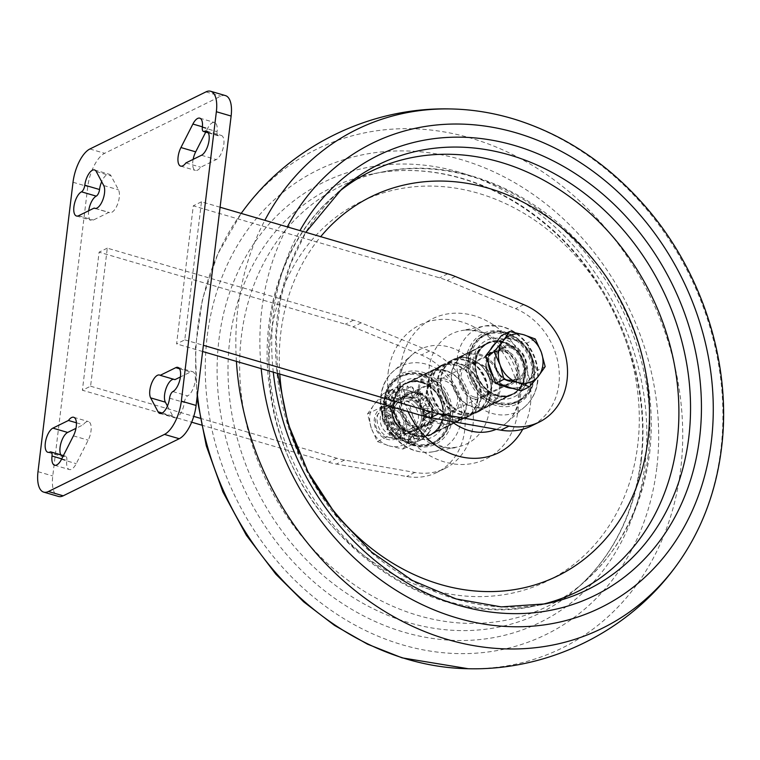 <?xml version="1.0" encoding="UTF-8"?>
<svg xmlns="http://www.w3.org/2000/svg" width="760" height="760" viewBox="0 0 760 760"><rect width="100%" height="100%" fill="white"/><g stroke="black" fill="none" stroke-linecap="round" stroke-linejoin="round"><path stroke-width="0.57" stroke-dasharray="3.8 2.85" d="M225.416 95.589A28.319 12.037 -73.7 0 0 220.685 96.216L104.642 153.311A28.319 12.037 -73.7 0 0 87.78 186.58L52.763 475.978A28.319 12.037 -73.7 0 0 58.463 496.442M88.711 210.748A12.739 5.415 -73.7 0 0 91.228 220.314A12.739 5.415 -73.7 0 0 93.356 220.039L108.918 212.382A12.739 5.415 -73.7 0 0 109.554 212.677A12.739 5.415 -73.7 0 0 117.486 204.43A12.739 5.415 -73.7 0 0 118.484 189.839L111.055 175.892A12.739 5.415 -73.7 0 0 109.278 174.268A12.739 5.415 -73.7 0 0 101.678 181.688M61.721 458.859L66.785 460.341A12.739 5.415 -73.7 0 0 69.35 469.547A12.739 5.415 -73.7 0 0 76.228 463.666L88.188 440.173A12.739 5.415 -73.7 0 0 88.464 421.601A12.739 5.415 -73.7 0 0 83.21 424.792L75.981 428.345M60.762 454.822A12.739 5.415 -73.7 0 0 62.634 456.617A12.739 5.415 -73.7 0 0 64.761 456.342A5.662 2.403 -73.7 0 1 65.645 456.247A5.662 2.403 -73.7 0 1 66.785 460.341M172.871 391.571L187.625 395.884A12.739 5.415 -73.7 0 0 194.845 383.173A12.739 5.415 -73.7 0 0 192.65 371.706A12.739 5.415 -73.7 0 0 190.523 371.991L180.414 376.96M174.961 379.639A12.739 5.415 -73.7 0 0 174.334 379.344A12.739 5.415 -73.7 0 0 173.641 379.259M167.438 406.02L172.824 416.138A12.739 5.415 -73.7 0 0 174.6 417.762A12.739 5.415 -73.7 0 0 184.328 402.505A5.662 2.403 -73.7 0 1 187.625 395.884M202.34 127.376L217.094 131.689A12.739 5.415 -73.7 0 0 214.529 122.484A12.739 5.415 -73.7 0 0 207.651 128.364L205.732 132.126M193.144 159.362A12.739 5.415 -73.7 0 0 195.415 170.43A12.739 5.415 -73.7 0 0 200.668 167.238L216.22 159.581A12.739 5.415 -73.7 0 0 223.44 146.87A12.739 5.415 -73.7 0 0 221.245 135.404A12.739 5.415 -73.7 0 0 219.118 135.689A5.662 2.403 -73.7 0 1 218.234 135.784A5.662 2.403 -73.7 0 1 217.094 131.689M199.965 418.199L336.803 458.223A84.949 71.649 63.8 0 0 344.565 460.037L414.837 472.454A65.132 54.929 63.8 0 0 445.027 468.426A65.132 54.929 63.8 0 0 472.72 409.231A65.132 54.929 63.8 0 0 429.533 350.987L361.171 322.848A84.949 71.649 63.8 0 0 353.514 320.159L107.293 248.14L90.582 386.203L82.394 390.231L191.662 422.199M107.293 248.14L99.104 252.168L82.394 390.231M220.086 207.233L201.486 201.789L184.784 339.853L176.586 343.89L193.296 205.827L439.517 277.846A84.949 71.649 -116.2 0 1 447.174 280.535L515.536 308.674A65.132 54.929 -116.2 0 1 558.723 366.918A65.132 54.929 -116.2 0 1 531.031 426.113M201.486 201.789L193.296 205.827M90.582 386.203L193.752 416.375M201.286 425.011L328.615 462.251A84.949 71.649 63.8 0 0 336.376 464.075L406.647 476.482A65.132 54.929 63.8 0 0 436.838 472.454A65.132 54.929 63.8 0 0 464.531 413.259A65.132 54.929 63.8 0 0 421.344 355.015L352.982 326.876A84.949 71.649 63.8 0 0 345.315 324.188L99.104 252.168M202.625 351.5L176.586 343.89M184.784 339.853L203.376 345.297M410.087 397.423A17.698 14.925 63.8 0 0 400.273 398.145A17.698 14.925 63.8 0 0 394.687 420.612A17.698 14.925 63.8 0 0 415.891 429.903A17.698 14.925 63.8 0 0 423.282 412.917A17.698 14.925 63.8 0 0 410.087 397.423M418.285 393.395A17.698 14.925 63.8 0 0 408.462 394.108A17.698 14.925 63.8 0 0 402.876 416.584A17.698 14.925 63.8 0 0 424.089 425.875A17.698 14.925 63.8 0 0 431.471 408.889A17.698 14.925 63.8 0 0 418.285 393.395M504.288 351.082A17.698 14.925 -116.2 0 1 517.475 366.567A17.698 14.925 -116.2 0 1 510.093 383.553A17.698 14.925 -116.2 0 1 488.88 374.262A17.698 14.925 -116.2 0 1 494.465 351.794A17.698 14.925 -116.2 0 1 504.288 351.082M512.477 347.054A17.698 14.925 63.8 0 0 502.654 347.766A17.698 14.925 63.8 0 0 497.078 370.234A17.698 14.925 63.8 0 0 518.282 379.525A17.698 14.925 63.8 0 0 525.663 362.539A17.698 14.925 63.8 0 0 512.477 347.054M185.905 162.925L200.668 167.238M208.136 132.477L219.118 135.689M95.484 208.458L108.918 212.382M76.409 422.798L83.21 424.792M50.008 452.019L64.761 456.342M481.08 397.888A29.023 24.481 -116.2 0 1 468.673 416.556A29.023 24.481 -116.2 0 1 433.894 401.318A29.023 24.481 -116.2 0 1 443.051 364.467A29.023 24.481 -116.2 0 1 469.927 369.331A29.023 24.481 -116.2 0 1 481.08 397.888M472.919 360.696A31.436 26.505 -116.2 0 1 516.971 347.149A31.436 26.505 -116.2 0 1 510.796 398.202A31.436 26.505 -116.2 0 1 472.919 360.696M523.707 376.618A28.595 24.12 -116.2 0 1 511.489 395.019A28.595 24.12 -116.2 0 1 485.003 390.222A28.595 24.12 -116.2 0 1 474.022 362.083A28.595 24.12 -116.2 0 1 486.238 343.691A28.595 24.12 -116.2 0 1 512.725 348.488A28.595 24.12 -116.2 0 1 523.707 376.618M490.95 392.74A28.595 24.12 -116.2 0 1 478.724 411.141A28.595 24.12 -116.2 0 1 444.457 396.122A28.595 24.12 -116.2 0 1 453.473 359.812A28.595 24.12 -116.2 0 1 479.959 364.61A28.595 24.12 -116.2 0 1 490.95 392.74M487.901 394.526A29.023 24.481 63.8 0 0 476.757 365.978A29.023 24.481 63.8 0 0 449.873 361.114A29.023 24.481 63.8 0 0 440.724 397.964A29.023 24.481 63.8 0 0 475.503 413.193A29.023 24.481 63.8 0 0 487.901 394.526M477.299 399.456A28.595 24.12 -116.2 0 1 465.072 417.858A28.595 24.12 -116.2 0 1 430.806 402.838A28.595 24.12 -116.2 0 1 439.822 366.529A28.595 24.12 -116.2 0 1 466.308 371.327A28.595 24.12 -116.2 0 1 477.299 399.456M444.534 415.577A28.595 24.12 -116.2 0 1 432.307 433.969A28.595 24.12 -116.2 0 1 398.041 418.959A28.595 24.12 -116.2 0 1 407.056 382.651A28.595 24.12 -116.2 0 1 433.551 387.448A28.595 24.12 -116.2 0 1 444.534 415.577M445.626 416.974A31.436 26.505 -116.2 0 1 401.574 430.512A31.436 26.505 -116.2 0 1 407.759 379.468A31.436 26.505 -116.2 0 1 445.626 416.974M459.078 363.964A28.319 23.883 -116.2 0 1 480.177 388.74A28.319 23.883 -116.2 0 1 468.359 415.919A28.319 23.883 -116.2 0 1 434.435 401.052A28.319 23.883 -116.2 0 1 443.365 365.104A28.319 23.883 -116.2 0 1 459.078 363.964M465.899 360.601A28.319 23.883 -116.2 0 1 487.008 385.387A28.319 23.883 -116.2 0 1 475.19 412.566A28.319 23.883 -116.2 0 1 441.256 397.698A28.319 23.883 -116.2 0 1 450.186 361.75A28.319 23.883 -116.2 0 1 465.899 360.601M503.443 342.133A28.319 23.883 -116.2 0 1 524.552 366.909A28.319 23.883 -116.2 0 1 512.734 394.088A28.319 23.883 -116.2 0 1 478.8 379.231A28.319 23.883 -116.2 0 1 487.73 343.273A28.319 23.883 -116.2 0 1 503.443 342.133M503.414 342.399A28.035 23.645 -116.2 0 1 524.305 366.928A28.035 23.645 -116.2 0 1 512.601 393.832A28.035 23.645 -116.2 0 1 479.019 379.116A28.035 23.645 -116.2 0 1 487.853 343.529A28.035 23.645 -116.2 0 1 503.414 342.399M421.505 382.698A28.035 23.645 -116.2 0 1 442.396 407.236A28.035 23.645 -116.2 0 1 430.692 434.14A28.035 23.645 -116.2 0 1 397.109 419.425A28.035 23.645 -116.2 0 1 405.945 383.828A28.035 23.645 -116.2 0 1 421.505 382.698M421.534 382.432A28.319 23.883 -116.2 0 1 442.643 407.217A28.319 23.883 -116.2 0 1 430.825 434.387A28.319 23.883 -116.2 0 1 396.891 419.529A28.319 23.883 -116.2 0 1 405.821 383.572A28.319 23.883 -116.2 0 1 421.534 382.432M412.11 444.372A36.67 30.922 63.8 0 0 445.94 400.872A36.67 30.922 63.8 0 0 390.763 384.731A36.67 30.922 63.8 0 0 412.11 444.372M418.437 392.065A19.114 16.121 63.8 0 0 400.805 414.741A19.114 16.121 63.8 0 0 429.571 423.159A19.114 16.121 63.8 0 0 418.437 392.065M414.95 426.246A17.698 14.925 63.8 0 0 424.764 425.534A17.698 14.925 63.8 0 0 432.155 408.548A17.698 14.925 63.8 0 0 418.959 393.062A17.698 14.925 63.8 0 0 409.146 393.775A17.698 14.925 63.8 0 0 401.755 410.761A17.698 14.925 63.8 0 0 414.95 426.246M440.202 413.82A17.698 14.925 63.8 0 0 450.024 413.108A17.698 14.925 63.8 0 0 455.601 390.64A17.698 14.925 63.8 0 0 434.397 381.349A17.698 14.925 63.8 0 0 427.015 398.335A17.698 14.925 63.8 0 0 440.202 413.82M440.724 414.817A19.114 16.121 63.8 0 0 458.356 392.141A19.114 16.121 63.8 0 0 429.599 383.724A19.114 16.121 63.8 0 0 440.724 414.817M446.006 371.137A27.464 23.161 63.8 0 0 420.669 403.721A27.464 23.161 63.8 0 0 462.004 415.815A27.464 23.161 63.8 0 0 446.006 371.137M445.692 370.548A28.319 23.883 63.8 0 0 429.979 371.688A28.319 23.883 63.8 0 0 418.161 398.867A28.319 23.883 63.8 0 0 439.27 423.643A28.319 23.883 63.8 0 0 454.983 422.503A28.319 23.883 63.8 0 0 466.801 395.323A28.319 23.883 63.8 0 0 445.692 370.548M422.484 374.604A36.67 30.922 63.8 0 0 388.654 418.104A36.67 30.922 63.8 0 0 443.83 434.245A36.67 30.922 63.8 0 0 422.484 374.604M422.17 374.005A37.516 31.645 63.8 0 0 401.346 375.516A37.516 31.645 63.8 0 0 385.69 411.53A37.516 31.645 63.8 0 0 413.649 444.362A37.516 31.645 63.8 0 0 434.473 442.852A37.516 31.645 63.8 0 0 450.129 406.837A37.516 31.645 63.8 0 0 422.17 374.005M412.423 444.97A37.516 31.645 63.8 0 0 433.248 443.45A37.516 31.645 63.8 0 0 445.075 395.817A37.516 31.645 63.8 0 0 400.121 376.124A37.516 31.645 63.8 0 0 384.465 412.129A37.516 31.645 63.8 0 0 412.423 444.97M498.113 402.059A36.67 30.922 -116.2 0 1 476.767 342.418A36.67 30.922 -116.2 0 1 531.943 358.549A36.67 30.922 -116.2 0 1 498.113 402.059M504.45 349.752A19.114 16.121 -116.2 0 1 515.575 380.845A19.114 16.121 -116.2 0 1 486.808 372.428A19.114 16.121 -116.2 0 1 504.45 349.752M499.586 384.608A17.698 14.925 -116.2 0 1 486.4 369.113A17.698 14.925 -116.2 0 1 493.781 352.127A17.698 14.925 -116.2 0 1 503.604 351.415A17.698 14.925 -116.2 0 1 516.79 366.909A17.698 14.925 -116.2 0 1 509.409 383.895A17.698 14.925 -116.2 0 1 499.586 384.608M474.335 397.034A17.698 14.925 -116.2 0 1 461.139 381.539A17.698 14.925 -116.2 0 1 468.53 364.553A17.698 14.925 -116.2 0 1 489.734 373.844A17.698 14.925 -116.2 0 1 484.148 396.321A17.698 14.925 -116.2 0 1 474.335 397.034M473.49 398.696A19.114 16.121 -116.2 0 1 462.365 367.602A19.114 16.121 -116.2 0 1 491.122 376.019A19.114 16.121 -116.2 0 1 473.49 398.696M478.772 355.015A27.464 23.161 -116.2 0 1 494.76 399.693A27.464 23.161 -116.2 0 1 453.435 387.609A27.464 23.161 -116.2 0 1 478.772 355.015M479.275 354.017A28.319 23.883 -116.2 0 1 500.384 378.803A28.319 23.883 -116.2 0 1 488.566 405.983A28.319 23.883 -116.2 0 1 472.853 407.123A28.319 23.883 -116.2 0 1 451.744 382.337A28.319 23.883 -116.2 0 1 463.562 355.167A28.319 23.883 -116.2 0 1 479.275 354.017M504.393 334.295A36.67 30.922 -116.2 0 1 525.739 393.946A36.67 30.922 -116.2 0 1 470.563 377.805A36.67 30.922 -116.2 0 1 504.393 334.295M504.897 333.298A37.516 31.645 -116.2 0 1 532.864 366.139A37.516 31.645 -116.2 0 1 517.199 402.144A37.516 31.645 -116.2 0 1 496.384 403.665A37.516 31.645 -116.2 0 1 468.416 370.823A37.516 31.645 -116.2 0 1 484.072 334.818A37.516 31.645 -116.2 0 1 504.897 333.298M497.61 403.056A37.516 31.645 -116.2 0 1 469.642 370.224A37.516 31.645 -116.2 0 1 485.308 334.21A37.516 31.645 -116.2 0 1 530.261 353.903A37.516 31.645 -116.2 0 1 518.434 401.546A37.516 31.645 -116.2 0 1 497.61 403.056M377.397 441.56L389.082 445.844A25.488 21.489 -116.2 0 1 371.355 428.288L377.397 441.56L389.947 435.385L386.099 421.03A25.488 21.489 -116.2 0 1 384.978 417.041L389.053 415.786L388.769 413.298L384.417 412.528A25.488 21.489 -116.2 0 1 384.788 406.818L389.196 407.597L389.842 405.327L383.106 400.805L385.558 396.045L392.378 400.624L393.841 398.981L391.01 394.915A25.488 21.489 -116.2 0 1 395.162 391.979A25.488 21.489 -116.2 0 1 398.82 390.573A25.488 21.489 -116.2 0 1 403.93 389.937A25.488 21.489 -116.2 0 1 407.997 390.393A25.488 21.489 -116.2 0 1 409.611 390.801L421.296 395.077L427.338 408.358L431.186 422.712L424.441 432.25L415.511 442.871L403.826 438.587L389.947 435.385M389.082 445.844L402.962 449.046L409.697 439.498A25.488 21.489 -116.2 0 1 389.082 445.844M418.637 428.887L412.594 415.606A25.488 21.489 -116.2 0 1 409.697 439.498L418.637 428.887L431.186 422.712M412.594 415.606L408.747 401.251L394.867 398.05A25.488 21.489 -116.2 0 1 412.594 415.606M394.867 398.05L383.183 393.775L374.243 404.387A25.488 21.489 -116.2 0 1 394.867 398.05M409.611 390.801A25.488 21.489 -116.2 0 1 413.183 392.169A25.488 21.489 -116.2 0 1 416.955 394.411A25.488 21.489 -116.2 0 1 421.315 398.306A25.488 21.489 -116.2 0 1 424.137 401.945A25.488 21.489 -116.2 0 1 426.92 407.265A25.488 21.489 -116.2 0 1 427.338 408.358A25.488 21.489 -116.2 0 1 428.308 411.683A25.488 21.489 -116.2 0 1 429.039 417.515A25.488 21.489 -116.2 0 1 428.754 421.933A25.488 21.489 -116.2 0 1 427.291 427.281A25.488 21.489 -116.2 0 1 425.381 430.939A25.488 21.489 -116.2 0 1 424.441 432.25A25.488 21.489 -116.2 0 1 421.99 434.862A25.488 21.489 -116.2 0 1 418.779 437.133A25.488 21.489 -116.2 0 1 414.048 438.957A25.488 21.489 -116.2 0 1 410.096 439.451A25.488 21.489 -116.2 0 1 404.833 438.862A25.488 21.489 -116.2 0 1 403.826 438.587A25.488 21.489 -116.2 0 1 400.834 437.484A25.488 21.489 -116.2 0 1 395.95 434.577A25.488 21.489 -116.2 0 1 392.578 431.575A25.488 21.489 -116.2 0 1 388.93 426.863A25.488 21.489 -116.2 0 1 386.773 422.75A25.488 21.489 -116.2 0 1 386.099 421.03L380.057 407.759L388.987 397.138L395.732 387.6L409.611 390.801M388.987 397.138A25.488 21.489 -116.2 0 1 391.01 394.915L388.987 392.027L393.119 389.053L398.031 396.093L400.064 395.342L397.936 387.163L403.037 386.498L405.184 394.772L407.436 395.048L408.395 387.068L413.582 388.816L412.604 396.901L414.684 398.164L418.57 391.742L422.949 395.608L419.007 402.097L420.555 404.12L426.702 400.387L429.505 405.697L423.291 409.478L424.033 411.92L431.366 411.512L432.126 417.344L424.697 417.762L424.517 420.195L431.775 423.177L430.35 428.535L422.997 425.505L421.923 427.509L427.851 433.38L424.488 437.332L418.484 431.385L416.698 432.62L420.27 440.353L415.549 442.206L411.939 434.378L409.754 434.625L410.343 442.89L405.089 442.329L404.491 433.969L402.277 433.181L399.798 440.543L394.905 437.674L397.423 430.226L395.57 428.545L390.44 433.732L386.764 429.048L391.96 423.795L390.792 421.515L383.904 423.633L382.08 417.933L384.978 417.041A25.488 21.489 -116.2 0 1 384.417 412.528L381.311 411.986L381.653 406.267L384.788 406.818A25.488 21.489 -116.2 0 1 385.909 402.686A25.488 21.489 -116.2 0 1 388.388 397.955A25.488 21.489 -116.2 0 1 388.987 397.138M433.447 419.815L432.526 425.381L425.267 422.398L424.479 424.574L430.502 430.54L427.548 434.891L421.638 429.029L420.062 430.549L423.69 438.406L419.216 440.8L415.653 433.077L413.573 433.656L414.171 442.054L408.956 442.073L408.358 433.827L406.125 433.38L403.608 440.857L398.544 438.501L401.023 431.148L399.028 429.742L393.813 435.024L389.776 430.692L394.905 425.505L393.49 423.396L386.488 425.552L384.18 420.005L391.067 417.886L390.469 415.425L382.888 414.086L382.717 408.281L390.165 409.592L390.507 407.217L383.658 402.61L385.633 397.546L392.369 402.068L393.575 400.178L388.645 393.11L392.435 389.661L397.28 396.606L399.152 395.533L396.995 387.229L401.945 385.994L404.073 394.155L406.277 394.088L407.255 385.976L412.509 387.173L411.549 395.143L413.706 396.093L417.667 389.566L422.313 392.986L418.427 399.399L420.175 401.195L426.417 397.394L429.656 402.439L423.519 406.173L424.545 408.509L432.003 408.091L433.266 413.896L425.942 414.314L426.065 416.784L433.447 419.815L431.775 423.177M432.526 425.381L430.35 428.535M426.065 416.784L424.517 420.195M425.942 414.314L424.697 417.762M433.266 413.896L432.126 417.344M432.003 408.091L431.366 411.512M424.545 408.509L424.033 411.92M423.519 406.173L423.291 409.478M429.656 402.439L429.505 405.697M426.417 397.394L426.702 400.387M420.175 401.195L420.555 404.12M418.427 399.399L419.007 402.097M422.313 392.986L422.949 395.608M417.667 389.566L418.57 391.742M413.706 396.093L414.684 398.164M411.549 395.143L412.604 396.901M412.509 387.173L413.582 388.816M407.255 385.976L408.395 387.068M406.277 394.088L407.436 395.048M404.073 394.155L405.184 394.772M401.945 385.994L403.037 386.498M396.995 387.229L397.936 387.163M399.152 395.533L398.031 396.093M392.435 389.661L393.119 389.053M388.645 393.11L388.987 392.027M393.575 400.178L393.841 398.981M392.369 402.068L392.378 400.624M385.633 397.546L385.558 396.045M383.658 402.61L383.106 400.805M390.507 407.217L389.842 405.327M390.165 409.592L389.196 407.597M382.717 408.281L381.653 406.267M382.888 414.086L381.311 411.986M390.469 415.425L388.769 413.298M391.067 417.886L389.053 415.786M384.18 420.005L382.08 417.933M386.488 425.552L383.904 423.633M393.49 423.396L390.792 421.515M394.905 425.505L391.96 423.795M389.776 430.692L386.764 429.048M393.813 435.024L390.44 433.732M399.028 429.742L395.57 428.545M401.023 431.148L397.423 430.226M398.544 438.501L394.905 437.674M403.608 440.857L399.798 440.543M406.125 433.38L402.277 433.181M408.358 433.827L404.491 433.969M408.956 442.073L405.089 442.329M414.171 442.054L410.343 442.89M413.573 433.656L409.754 434.625M415.473 433.143L411.939 434.378M419.216 440.8L415.549 442.206M423.69 438.406L420.27 440.353M420.062 430.549L417.183 432.326M421.638 429.029L418.484 431.385M427.548 434.891L424.488 437.332M430.502 430.54L427.851 433.38M424.479 424.574L421.923 427.509M425.267 422.398L422.997 425.505M410.172 396.767A18.401 15.523 -116.2 0 1 423.89 412.87A18.401 15.523 -116.2 0 1 416.204 430.54A18.401 15.523 -116.2 0 1 394.155 420.878A18.401 15.523 -116.2 0 1 399.959 397.508A18.401 15.523 -116.2 0 1 410.172 396.767M408.804 397.433A18.401 15.523 -116.2 0 1 422.522 413.544A18.401 15.523 -116.2 0 1 414.846 431.205A18.401 15.523 -116.2 0 1 392.787 421.543A18.401 15.523 -116.2 0 1 398.591 398.173A18.401 15.523 -116.2 0 1 408.804 397.433M404.785 430.625A16.986 14.326 -116.2 0 1 392.122 415.758A16.986 14.326 -116.2 0 1 399.219 399.447A16.986 14.326 -116.2 0 1 419.577 408.367A16.986 14.326 -116.2 0 1 414.219 429.941A16.986 14.326 -116.2 0 1 404.785 430.625M408.604 398.781A16.986 14.326 -116.2 0 1 421.268 413.649A16.986 14.326 -116.2 0 1 414.181 429.96A16.986 14.326 -116.2 0 1 404.748 430.644A16.986 14.326 -116.2 0 1 392.084 415.777A16.986 14.326 -116.2 0 1 399.171 399.465A16.986 14.326 -116.2 0 1 408.604 398.781M404.177 428.678A14.44 12.179 -116.2 0 1 393.414 416.043A14.44 12.179 -116.2 0 1 399.437 402.183A14.44 12.179 -116.2 0 1 407.455 401.594A14.44 12.179 -116.2 0 1 418.219 414.238A14.44 12.179 -116.2 0 1 412.195 428.099A14.44 12.179 -116.2 0 1 404.177 428.678M391.191 435.062A14.44 12.179 -116.2 0 1 380.427 422.427A14.44 12.179 -116.2 0 1 386.46 408.566A14.44 12.179 -116.2 0 1 403.759 416.147A14.44 12.179 -116.2 0 1 399.209 434.483A14.44 12.179 -116.2 0 1 391.191 435.062M390.041 437.874A16.986 14.326 -116.2 0 1 380.152 410.248A16.986 14.326 -116.2 0 1 405.716 417.724A16.986 14.326 -116.2 0 1 390.041 437.874M371.355 428.288A25.488 21.489 -116.2 0 1 374.243 404.387L367.507 413.934L371.355 428.288M402.962 449.046L415.511 442.871M408.747 401.251L421.296 395.077M383.183 393.775L395.732 387.6M367.507 413.934L380.057 407.759M508.392 387.134A25.488 21.489 -116.2 0 1 490.666 369.578A25.488 21.489 -116.2 0 1 493.563 345.686A25.488 21.489 -116.2 0 1 500.032 340.375A25.488 21.489 -116.2 0 1 514.178 339.349A25.488 21.489 -116.2 0 1 531.905 356.905A25.488 21.489 -116.2 0 1 529.017 380.798A25.488 21.489 -116.2 0 1 522.538 386.108A25.488 21.489 -116.2 0 1 508.392 387.134M521.179 390.877L536.855 370.719L526.965 343.083L501.4 335.606M502.635 385.453A25.488 21.489 -116.2 0 1 493.173 376.589M488.262 362.843A25.488 21.489 -116.2 0 1 490.599 349.495M495.453 343.254A25.488 21.489 -116.2 0 1 499.215 340.774A25.488 21.489 -116.2 0 1 529.758 354.16A25.488 21.489 -116.2 0 1 521.721 386.507A25.488 21.489 -116.2 0 1 512.667 388.388M391.001 407.445A16.986 14.326 -116.2 0 1 403.665 422.313A16.986 14.326 -116.2 0 1 396.568 438.624A16.986 14.326 -116.2 0 1 387.144 439.308A16.986 14.326 -116.2 0 1 374.481 424.441A16.986 14.326 -116.2 0 1 381.567 408.13A16.986 14.326 -116.2 0 1 391.001 407.445M389.187 411.017A13.946 11.761 -116.2 0 1 397.309 433.703A13.946 11.761 -116.2 0 1 376.314 427.566A13.946 11.761 -116.2 0 1 389.187 411.017M545.177 366.624L536.855 370.719M535.287 338.988L526.965 343.083M336.803 458.223L328.615 462.251M344.565 460.037L336.376 464.075M414.837 472.454L406.647 476.482M429.533 350.987L421.344 355.015M523.735 304.646L515.536 308.674M361.171 322.848L352.982 326.876M455.363 276.507L447.174 280.535M353.514 320.159L345.315 324.188M447.706 273.809L439.517 277.846M38 471.656L52.763 475.978M73.017 182.257L87.78 186.58M205.922 91.903L220.685 96.216M89.889 148.989L104.642 153.311M202.398 126.825L207.651 128.364M201.466 155.268L216.22 159.581M96.292 171.57L111.055 175.892M103.721 185.525L118.484 189.839M78.603 215.716L93.356 220.039M179.531 368.78L190.523 371.991M162.213 413.031L172.824 416.138M169.566 398.192L184.328 402.505M61.474 459.344L76.228 463.666M73.425 435.86L88.188 440.173M477.869 399.465A29.023 24.481 -116.2 0 1 465.471 418.133A29.023 24.481 -116.2 0 1 430.692 402.895A29.023 24.481 -116.2 0 1 439.84 366.044A29.023 24.481 -116.2 0 1 466.726 370.909A29.023 24.481 -116.2 0 1 477.869 399.465M537.386 381.852A46.16 38.931 -116.2 0 1 524.875 406.733A46.16 38.931 -116.2 0 1 462.365 387.315A46.16 38.931 -116.2 0 1 485.117 325.945A46.16 38.931 -116.2 0 1 537.386 381.852M534.242 378.632A39.149 33.012 -116.2 0 1 479.38 395.494A39.149 33.012 -116.2 0 1 487.075 331.92A39.149 33.012 -116.2 0 1 534.242 378.632M491.112 392.948A29.023 24.481 -116.2 0 1 478.705 411.616A29.023 24.481 -116.2 0 1 443.935 396.378A29.023 24.481 -116.2 0 1 453.083 359.537A29.023 24.481 -116.2 0 1 479.969 364.401A29.023 24.481 -116.2 0 1 491.112 392.948M452.333 418.931A39.149 33.012 -116.2 0 1 397.47 435.803A39.149 33.012 -116.2 0 1 405.166 372.219A39.149 33.012 -116.2 0 1 452.333 418.931M461.358 419.263A46.16 38.931 -116.2 0 1 433.428 451.725A46.16 38.931 -116.2 0 1 381.159 395.808A46.16 38.931 -116.2 0 1 393.68 370.937A46.16 38.931 -116.2 0 1 439.755 370.785A46.16 38.931 -116.2 0 1 461.358 419.263M397.86 383.154A52.678 44.431 -116.2 0 1 412.148 354.758A52.678 44.431 -116.2 0 1 464.73 354.587A52.678 44.431 -116.2 0 1 489.383 409.925A52.678 44.431 -116.2 0 1 457.51 446.965A52.678 44.431 -116.2 0 1 397.86 383.154M388.113 372.923A74.718 63.013 -116.2 0 1 461.5 321.86A74.718 63.013 -116.2 0 1 517.931 410.894A74.718 63.013 -116.2 0 1 444.543 461.966A74.718 63.013 -116.2 0 1 388.113 372.923M270.598 337.649A211.309 178.21 -116.2 0 1 478.144 193.22A211.309 178.21 -116.2 0 1 637.735 445.037A211.309 178.21 -116.2 0 1 430.198 589.475A211.309 178.21 -116.2 0 1 270.598 337.649M648.175 455.468A234.137 197.467 -116.2 0 1 584.678 581.647A234.137 197.467 -116.2 0 1 267.587 483.151A234.137 197.467 -116.2 0 1 383.04 171.836A234.137 197.467 -116.2 0 1 648.175 455.468M641.25 460.712A236.835 199.747 -116.2 0 1 577.02 588.354A236.835 199.747 -116.2 0 1 256.272 488.718A236.835 199.747 -116.2 0 1 373.055 173.802A236.835 199.747 -116.2 0 1 641.25 460.712M540.483 604.77A234.137 197.467 -116.2 0 1 535.505 605.834L545.5 603.858A236.835 199.747 -116.2 0 1 277.305 316.948A236.835 199.747 -116.2 0 1 341.534 189.316L333.877 196.023A234.137 197.467 -116.2 0 1 337.753 192.726M535.505 605.834A234.137 197.467 -116.2 0 1 270.38 322.202A234.137 197.467 -116.2 0 1 333.877 196.023C281.618 241.024 257.498 318.782 270.598 394.734C288.743 525.322 420.118 632.244 535.505 605.834M310.868 477.147A211.309 178.21 -116.2 0 1 298.784 452.599M279.775 374.072A211.309 178.21 -116.2 0 1 320.691 236.664M408.044 411.587A74.718 63.013 -116.2 0 1 453.53 313.262A74.718 63.013 -116.2 0 1 530.433 404.738A74.718 63.013 -116.2 0 1 522.728 429.248M451.649 421.448A52.678 44.431 -116.2 0 1 429.067 368.657A52.678 44.431 -116.2 0 1 461.035 330.704A52.678 44.431 -116.2 0 1 520.695 394.516A52.678 44.431 -116.2 0 1 506.407 422.902A52.678 44.431 -116.2 0 1 496.175 429.315M450.281 108.936A277.979 234.441 -116.2 0 1 720.85 449.578A277.979 234.441 -116.2 0 1 675.535 566.751M236.417 361.389A277.979 234.441 -116.2 0 1 264.841 220.324M261.193 368.638A258.761 218.234 -116.2 0 1 287.327 226.898M273.286 372.172A245.252 206.843 -116.2 0 1 299.953 230.593M645.031 464.588A245.252 206.843 -116.2 0 1 301.34 570.256A245.252 206.843 -116.2 0 1 349.543 171.959A245.252 206.843 -116.2 0 1 645.031 464.588M656.764 468.017A258.761 218.234 -116.2 0 1 294.148 579.51A258.761 218.234 -116.2 0 1 345.002 159.277A258.761 218.234 -116.2 0 1 656.764 468.017M243.01 210.919A277.979 234.441 -116.2 0 1 529.986 163.951A277.979 234.441 -116.2 0 1 680.675 469.357A277.979 234.441 -116.2 0 1 468.264 668.733M197.4 394.734A277.979 234.441 -116.2 0 1 241.186 213.408L217.873 253.811L202.464 299.136L195.443 347.795L196.992 398.116M415.378 435.404A28.319 23.883 63.8 0 0 431.091 434.255A28.319 23.883 63.8 0 0 440.021 398.306A28.319 23.883 63.8 0 0 406.096 383.439A28.319 23.883 63.8 0 0 394.278 410.618A28.319 23.883 63.8 0 0 415.378 435.404M415.045 436.069A28.88 24.358 63.8 0 0 441.693 401.802A28.88 24.358 63.8 0 0 398.231 389.091A28.88 24.358 63.8 0 0 415.045 436.069M496.745 395.371A28.319 23.883 -116.2 0 1 475.637 370.585A28.319 23.883 -116.2 0 1 487.454 343.406A28.319 23.883 -116.2 0 1 521.389 358.273A28.319 23.883 -116.2 0 1 512.458 394.221A28.319 23.883 -116.2 0 1 496.745 395.371M496.954 395.76A28.88 24.358 -116.2 0 1 480.139 348.783A28.88 24.358 -116.2 0 1 523.602 361.494A28.88 24.358 -116.2 0 1 496.954 395.76M508.345 381.168A18.687 15.76 -116.2 0 1 497.467 350.769A18.687 15.76 -116.2 0 1 525.587 358.995A18.687 15.76 -116.2 0 1 508.345 381.168M507.718 379.981A16.986 14.326 -116.2 0 1 495.054 365.113A16.986 14.326 -116.2 0 1 502.151 348.802A16.986 14.326 -116.2 0 1 522.51 357.722A16.986 14.326 -116.2 0 1 517.151 379.297A16.986 14.326 -116.2 0 1 507.718 379.981M445.027 468.426L436.838 472.454M408.462 394.108L400.273 398.145M424.089 425.875L415.891 429.903M502.654 347.766L494.465 351.794M518.282 379.525L510.093 383.553M180.661 166.107L195.415 170.43M206.492 131.09L221.245 135.404M208.354 132.895L218.234 135.784M199.775 118.161L214.529 122.484M94.515 169.955L109.278 174.268M94.791 208.364L109.554 212.677M76.465 216.001L91.228 220.314M159.571 375.031L174.334 379.344M159.847 413.44L174.6 417.762M177.887 367.394L192.65 371.706M47.87 452.305L62.634 456.617M63.384 455.582L65.645 456.247M54.587 465.224L69.35 469.547M73.701 417.278L88.464 421.601M443.051 364.467L439.84 366.044L429.257 377.587L427.509 392.958L439.679 414.257L454.014 420.213L465.471 418.133L468.673 416.556M524.875 406.733C532.19 400.13 536.512 391.609 537.852 381.159C539.306 365.598 534.669 351.823 523.934 339.844C517.18 332.709 509.304 328.139 500.317 326.125L485.117 325.945L461.035 330.704C467.134 329.45 473.717 330.02 480.785 332.395C503.775 339.292 523.308 371.222 519.213 396.748C517.541 408.272 513.275 416.993 506.407 422.902L524.875 406.733M486.238 343.691L453.473 359.812M511.489 395.019L478.724 411.141M475.503 413.193L478.705 411.616C485.763 407.911 489.915 401.669 491.159 392.891C494.808 371.469 470.155 349.837 453.083 359.537L449.873 361.114M439.822 366.529L407.056 382.651M465.072 417.858L432.307 433.969M433.428 451.725C418.883 454.024 405.945 449.397 394.611 437.827C376.399 419.377 375.43 386.051 393.68 370.937L412.148 354.758C401.622 362.548 397.68 377.673 400.32 400.121C404.225 416.594 412.623 429.523 425.524 438.909C440.524 447.127 451.183 449.815 457.51 446.965L433.428 451.725M649.648 453.235C655.623 398.905 644.974 346.588 617.718 296.286C570.114 207.413 470.145 153.178 383.04 171.836L373.055 173.802C395.067 169.48 417.667 169.394 440.847 173.565C476.587 180.186 509.96 195.871 540.939 220.618C611.106 275.823 652.194 375.174 640.689 461.548C633.745 514.311 612.522 556.577 577.02 588.354L584.678 581.647C621.195 548.739 642.856 505.942 649.648 453.235M277.656 373.445L276.317 335.359L280.687 298.471L290.633 263.796L305.852 232.322M487.853 343.529L405.945 383.828M512.601 393.832L430.692 434.14M443.365 365.104L405.821 383.572M468.359 415.919L430.825 434.387M487.73 343.273L450.186 361.75M512.734 394.088L475.19 412.566M424.764 425.534L450.024 413.108M409.146 393.775L434.397 381.349M429.979 371.688L406.096 383.439C421.249 377.568 432.905 386.422 438.387 395.533C446.652 412.509 444.22 425.41 431.091 434.255L454.983 422.503M433.248 443.45L434.473 442.852M400.121 376.124L401.346 375.516M493.781 352.127L468.53 364.553M509.409 383.895L484.148 396.321M488.566 405.983L512.458 394.221C507.613 396.549 502.407 396.929 496.84 395.352C489.972 393.233 484.414 388.825 480.159 382.128C476.843 376.656 475.19 370.832 475.219 364.676C475.646 354.654 479.721 347.567 487.454 343.406L463.562 355.167M485.308 334.21L484.072 334.818M518.434 401.546L517.199 402.144M419.168 440.819L420.859 440.012M414.846 431.205L416.204 430.54M398.591 398.173L399.959 397.508M399.437 402.183L386.46 408.566M412.195 428.099L399.209 434.483M500.032 340.375L499.215 340.774M522.538 386.108L521.721 386.507M381.567 408.13L502.151 348.802C497.648 351.187 495.254 355.385 494.978 361.38C494.703 366.738 497.534 375.867 508.003 379.943L517.151 379.297L396.568 438.624"/><path stroke-width="1.14" d="M43.7 492.119L58.463 496.442A28.319 12.037 -73.7 0 0 63.194 495.814L179.236 438.719A28.319 12.037 -73.7 0 0 196.099 405.45L231.125 116.052A28.319 12.037 -73.7 0 0 225.416 95.589L210.662 91.266A28.319 12.037 -73.7 0 0 205.922 91.903L89.889 148.989A28.319 12.037 -73.7 0 0 73.017 182.257L38 471.656A28.319 12.037 -73.7 0 0 43.7 492.119A28.319 12.037 -73.7 0 0 48.441 491.492L164.474 434.397A28.319 12.037 -73.7 0 0 181.336 401.137L216.362 111.729A28.319 12.037 -73.7 0 0 210.662 91.266M101.678 181.688A12.739 5.415 -73.7 0 0 99.56 189.525A5.662 2.403 -73.7 0 1 96.254 196.137A12.739 5.415 -73.7 0 0 88.711 210.748M75.981 428.345L67.659 432.44A12.739 5.415 -73.7 0 0 61.132 442.462A12.739 5.415 -73.7 0 0 60.762 454.822M180.414 376.96L174.961 379.639L160.208 375.326A12.739 5.415 -73.7 0 0 159.571 375.031A12.739 5.415 -73.7 0 0 151.63 383.277A12.739 5.415 -73.7 0 0 150.641 397.869L165.395 402.183L167.438 406.02M173.641 379.259A12.739 5.415 -73.7 0 0 166.107 388.351A12.739 5.415 -73.7 0 0 165.395 402.183M205.732 132.126L195.69 151.848A12.739 5.415 -73.7 0 0 193.144 159.362M204.355 131.375A5.662 2.403 -73.7 0 1 203.48 131.461A5.662 2.403 -73.7 0 1 202.34 127.376A12.739 5.415 -73.7 0 0 199.775 118.161A12.739 5.415 -73.7 0 0 192.888 124.051L180.937 147.535A12.739 5.415 -73.7 0 0 180.661 166.107A12.739 5.415 -73.7 0 0 185.905 162.925L201.466 155.268A12.739 5.415 -73.7 0 0 208.677 142.557A12.739 5.415 -73.7 0 0 206.492 131.09A12.739 5.415 -73.7 0 0 204.355 131.375L208.136 132.477M84.797 185.202A12.739 5.415 -73.7 0 1 94.515 169.955A12.739 5.415 -73.7 0 1 96.292 171.57L103.721 185.525A12.739 5.415 -73.7 0 1 102.733 200.108A12.739 5.415 -73.7 0 1 94.791 208.364A12.739 5.415 -73.7 0 1 94.154 208.069L78.603 215.716A12.739 5.415 -73.7 0 1 76.465 216.001A12.739 5.415 -73.7 0 1 74.28 204.535A12.739 5.415 -73.7 0 1 81.491 191.824A5.662 2.403 -73.7 0 0 84.797 185.202L99.56 189.525M50.882 451.924A5.662 2.403 -73.7 0 1 52.022 456.019A12.739 5.415 -73.7 0 0 54.587 465.224A12.739 5.415 -73.7 0 0 61.474 459.344L73.425 435.86A12.739 5.415 -73.7 0 0 73.701 417.278A12.739 5.415 -73.7 0 0 68.447 420.47L52.896 428.127A12.739 5.415 -73.7 0 0 45.685 440.838A12.739 5.415 -73.7 0 0 47.87 452.305A12.739 5.415 -73.7 0 0 50.008 452.019A5.662 2.403 -73.7 0 1 50.882 451.924L63.384 455.582M160.208 375.326L175.759 367.669L179.531 368.78M150.641 397.869L158.07 411.815A12.739 5.415 -73.7 0 0 159.847 413.44A12.739 5.415 -73.7 0 0 169.566 398.192A5.662 2.403 -73.7 0 1 172.871 391.571A12.739 5.415 -73.7 0 0 180.082 378.86A12.739 5.415 -73.7 0 0 177.887 367.394A12.739 5.415 -73.7 0 0 175.759 367.669M193.752 416.375L199.965 418.199M191.662 422.199L201.286 425.011M203.376 345.297L430.996 411.873A84.949 71.649 63.8 0 0 438.767 413.697L509.029 426.103A65.132 54.929 63.8 0 0 539.22 422.085L531.031 426.113A65.132 54.929 -116.2 0 1 500.84 430.141L430.568 417.724A84.949 71.649 -116.2 0 1 422.807 415.901L202.625 351.5M539.22 422.085A65.132 54.929 63.8 0 0 566.913 362.89A65.132 54.929 63.8 0 0 523.735 304.646L455.363 276.507A84.949 71.649 63.8 0 0 447.706 273.809L220.086 207.233M81.491 191.824L96.254 196.137M94.154 208.069L95.484 208.458M68.447 420.47L76.409 422.798M495.615 383.401L521.179 390.877L529.501 386.783L517.817 382.498L503.937 379.306L495.615 383.401L490.666 369.578L485.726 355.765L501.4 335.606L509.722 331.512L523.602 334.713L535.287 338.988L541.329 352.269L545.177 366.624L538.431 376.162L529.501 386.783M512.667 388.388A25.488 21.489 -116.2 0 1 507.575 387.543A25.488 21.489 -116.2 0 1 502.635 385.453M493.173 376.589A25.488 21.489 -116.2 0 1 488.262 362.843M490.599 349.495A25.488 21.489 -116.2 0 1 495.453 343.254M503.937 379.306L500.089 364.942L494.047 351.671L502.978 341.05L509.722 331.512M494.047 351.671L485.726 355.765M538.431 376.162A25.488 21.489 -116.2 0 1 517.817 382.498A25.488 21.489 -116.2 0 1 500.089 364.942A25.488 21.489 -116.2 0 1 502.978 341.05A25.488 21.489 -116.2 0 1 523.602 334.713A25.488 21.489 -116.2 0 1 541.329 352.269A25.488 21.489 -116.2 0 1 538.431 376.162M430.996 411.873L422.807 415.901M438.767 413.697L430.568 417.724M509.029 426.103L500.84 430.141M48.441 491.492L63.194 495.814M164.474 434.397L179.236 438.719M181.336 401.137L196.099 405.45M216.362 111.729L231.125 116.052M180.937 147.535L195.69 151.848M192.888 124.051L202.398 126.825M158.07 411.815L162.213 413.031M52.896 428.127L67.659 432.44M52.022 456.019L61.721 458.859M305.852 232.322L341.534 189.316A236.835 199.747 -116.2 0 1 577.961 188.527A236.835 199.747 -116.2 0 1 688.797 437.313A236.835 199.747 -116.2 0 1 545.5 603.858L501.344 606.898L456.199 598.966L412.224 580.403L371.573 552.035L336.243 515.232L307.962 471.76L288.116 423.719L277.656 373.445M337.753 192.726A234.137 197.467 -116.2 0 1 569.924 196.925A234.137 197.467 -116.2 0 1 677.179 441.19A234.137 197.467 -116.2 0 1 540.483 604.77M320.691 236.664A211.309 178.21 -116.2 0 1 537.5 210.339A211.309 178.21 -116.2 0 1 647.947 440.012A211.309 178.21 -116.2 0 1 506.872 590.634A211.309 178.21 -116.2 0 1 310.868 477.147M298.784 452.599A211.309 178.21 -116.2 0 1 279.775 374.072M522.728 429.248A74.718 63.013 -116.2 0 1 465.224 457.634A74.718 63.013 -116.2 0 1 408.044 411.587M496.175 429.315A52.678 44.431 -116.2 0 1 451.649 421.448M264.841 220.324A277.979 234.441 -116.2 0 1 450.281 108.936C472.454 109.335 494.503 112.955 516.429 119.814C564.519 135.232 606.603 163.125 642.694 203.471C701.793 269.373 732.269 363.679 721.496 448.238C715.92 493.154 700.596 532.665 675.535 566.751A277.979 234.441 -116.2 0 1 411.53 625.841A277.979 234.441 -116.2 0 1 236.417 361.389M287.327 226.898A258.761 218.234 -116.2 0 1 556.5 148.865A258.761 218.234 -116.2 0 1 711.369 441.151A258.761 218.234 -116.2 0 1 484.082 624.102A258.761 218.234 -116.2 0 1 261.193 368.638M299.953 230.593A245.252 206.843 -116.2 0 1 555.019 161.804A245.252 206.843 -116.2 0 1 699.637 437.722A245.252 206.843 -116.2 0 1 485.649 611.344A245.252 206.843 -116.2 0 1 273.286 372.172M675.535 566.751C628.13 631.626 548.587 670.757 468.264 668.733A277.979 234.441 -116.2 0 1 197.4 394.734M241.186 213.408A277.979 234.441 -116.2 0 1 243.01 210.919L241.186 213.408M203.48 131.461L208.354 132.895M468.264 668.733L402.125 657.856L367.507 644.176L334.485 625.385L303.734 601.892L275.851 574.189L246.344 535.23L222.917 491.995L206.292 445.825L196.992 398.116M450.281 108.936C369.959 106.913 290.424 146.043 243.01 210.919"/></g></svg>
